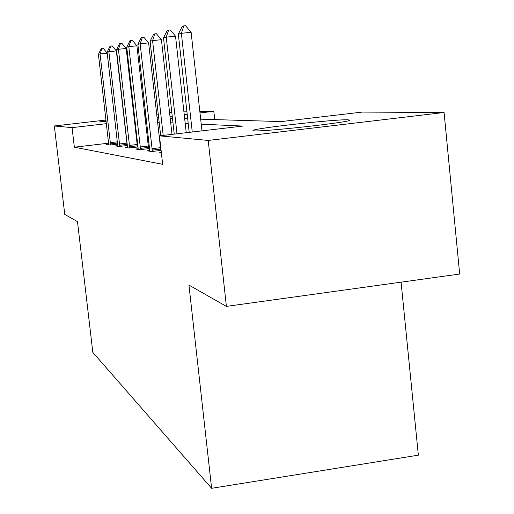 <?xml version="1.0" encoding="UTF-8"?>
<svg xmlns="http://www.w3.org/2000/svg" width="514" height="514" viewBox="0 0 514 514"><rect width="100%" height="100%" fill="white"/><g stroke="black" fill="none" stroke-linecap="round" stroke-linejoin="round"><path stroke-width="0.77" d="M254.199 130.852L252.946 130.485C252.997 128.416 334.839 119.216 348.055 119.781L349.925 120.27C348.595 122.467 263.393 131.886 254.199 130.852M106.167 121.645L99.176 122.011L106.07 120.809M134.032 117.488L134.707 117.417M144.89 116.402L146.002 116.292M401.081 282.167L418.351 455.166L211.62 488.3L92.828 352.386L77.492 221.65L64.758 214.402L54.33 125.962L105.987 120.045M183.839 111.172L186.858 111.191M199.805 111.255L213.83 111.326L199.991 112.919M214.736 119.595L213.83 111.326M200.678 119.177L281.242 121.58L362.267 112.084L444.077 112.495L208.202 140.438L159.462 135.85L242.884 126.071L201.225 124.182M208.202 140.438L226.398 306.389L459.67 274.039L444.077 112.495M108.64 143.175L74.357 147.203L162.662 164.326L159.462 135.85M160.355 143.824L159.938 143.772M148.951 142.429L147.814 142.288M137.386 141.016L136.692 140.932M108.717 144.286L106.591 144.537L109.945 145.051L117.648 144.145M117.764 145.648L115.522 145.912L119.145 146.477L127.433 145.494M127.556 147.126L125.185 147.409L129.117 148.013L138.06 146.959M138.003 146.471L137.373 146.381M138.195 148.732L135.683 149.028L139.962 149.69L149.645 148.54M149.593 148.128L148.52 147.974M149.786 150.48L147.12 150.795L151.797 151.521L161.094 150.409M161.023 149.767L160.676 149.715M161.332 152.523L159.629 152.729L161.39 152.999M133.961 116.839L134.636 116.762M144.8 115.599L145.912 115.47M156.622 114.243L158.254 114.057M169.581 112.759L171.824 112.502M226.398 306.389L188.946 285.077L211.62 488.3M74.357 147.203L72.069 127.633L54.33 125.962M146.111 117.269L144.999 117.417M134.848 118.657L134.173 118.734M106.404 123.681L72.069 127.633M188.233 123.591L185.201 123.456M172.98 122.904L170.699 122.801M159.173 122.274L157.515 122.197M146.612 121.702L145.481 121.651M135.137 121.182L134.45 121.15M158.659 117.674L157.033 117.86L158.685 117.924M170.192 118.265L172.473 118.336M184.674 118.695L187.7 118.792M187.212 114.391L184.237 114.731M172.229 116.113L169.98 116.37M107.227 53.186L100.044 53.951L110.587 144.98M108.762 144.871L98.425 54.362L101.207 48.701L102.029 48.477L103.224 48.348L107.227 53.167M102.029 48.477L100.044 53.951L98.425 54.362M117.809 146.265L107.111 52.158L110.022 46.266L110.902 46.022L108.859 51.715L116.337 50.918L127.215 145.526M107.111 52.158L108.859 51.715L119.781 146.4M110.902 46.022L112.148 45.894L116.337 50.918M127.6 147.781L116.511 49.774L119.563 43.632L120.527 43.369L118.413 49.293L126.193 48.464L137.476 147.03M116.511 49.774L118.413 49.293L129.746 147.942M120.527 43.369L121.818 43.234L126.193 48.464M138.24 149.426L126.733 47.179L129.939 40.767L130.98 40.477L128.802 46.652L136.91 45.791L148.63 148.662M126.733 47.179L128.802 46.652L140.573 149.619M130.98 40.477L132.329 40.336L136.91 45.791M149.831 151.212L137.88 44.352L141.254 37.644L142.397 37.323L140.142 43.774L148.61 42.88L160.798 150.448M137.88 44.352L140.142 43.774L152.388 151.45M142.397 37.323L143.804 37.175L148.61 42.88M160.683 135.709L150.082 41.248L153.641 34.22L154.9 33.873L152.568 40.619L161.428 39.687L171.991 134.385M150.082 41.248L152.568 40.619L163.189 135.413M154.9 33.873L156.372 33.718L161.428 39.687M174.233 134.122L163.503 37.843L167.275 30.454L168.656 30.069L166.24 37.149L175.531 36.173L186.229 132.715M163.503 37.843L166.24 37.149L176.996 133.794M168.656 30.069L170.198 29.908L175.531 36.173M189.203 132.368L178.332 34.085L182.335 26.291L183.864 25.867L181.365 33.314L191.124 32.286L201.963 130.871M178.332 34.085L181.365 33.314L192.262 132.008M183.864 25.867L185.49 25.7L191.124 32.286M110.414 143.894L117.526 143.053M110.247 142.674L117.385 141.832M119.601 145.263L127.029 144.389M119.428 143.991L126.855 143.117M129.554 146.747L137.283 145.835M129.367 145.423L137.103 144.511M140.367 148.36L148.424 147.402M140.181 146.978L148.231 146.027M152.17 150.12L160.58 149.118M151.971 148.674L160.381 147.679"/></g></svg>
